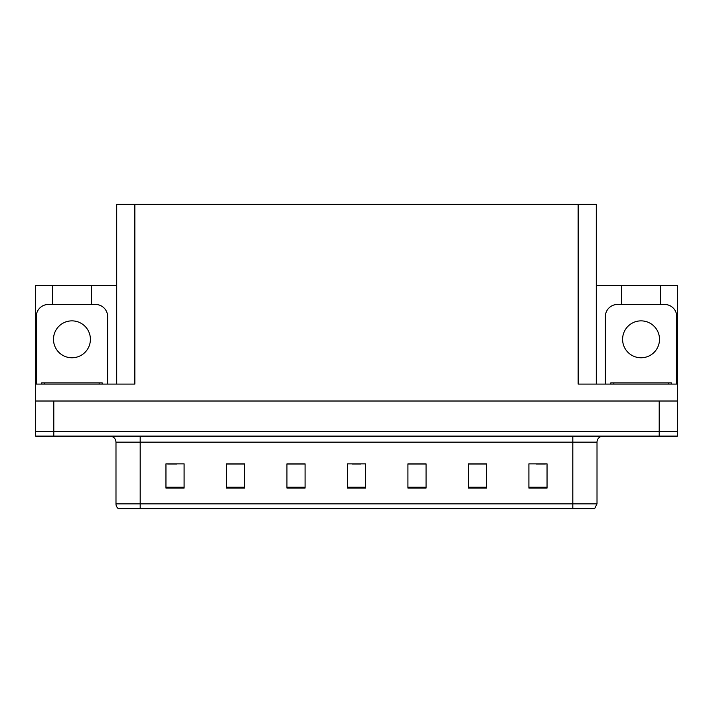 <?xml version="1.0" encoding="UTF-8"?>
<svg xmlns="http://www.w3.org/2000/svg" width="713" height="713" viewBox="0 0 713 713"><rect width="100%" height="100%" fill="white"/><g stroke="black" fill="none" stroke-linecap="round" stroke-linejoin="round"><path stroke-width="1.07" d="M116.709 384.084L116.709 204.301L578.145 204.301L578.145 384.084L677.35 384.084L677.35 401.018L35.65 401.018L35.65 431.267L53.796 431.267L35.65 431.267L35.65 436.106L53.796 436.106L53.796 431.267L659.204 431.267L53.796 431.267L53.796 401.018M52.584 304.478L52.584 285.485L35.65 285.485L35.65 384.084L134.855 384.084L134.855 204.301M35.65 384.084L35.65 401.018M53.796 436.106L677.35 436.106L677.35 431.267L659.204 431.267L677.35 431.267L677.35 401.018M660.416 304.478L660.416 285.485L677.35 285.485L677.35 384.084M578.145 204.301L596.291 204.301L596.291 384.084M596.291 285.485L621.7 285.485L621.7 304.478M91.3 304.478L91.3 285.485L116.709 285.485M52.584 285.485L91.3 285.485M660.416 285.485L621.7 285.485M597.013 503.859L594.597 508.699L572.815 508.699L572.815 503.859L597.013 503.859L597.013 442.158A6.052 6.052 0 0 1 603.064 436.106M572.815 508.699L118.403 508.699A6.052 6.052 0 0 1 115.987 503.859L115.987 442.158C115.622 438.486 113.608 436.463 109.936 436.106M547.049 488.066L547.049 463.869L528.903 463.869L528.903 488.066L547.049 488.066M486.56 488.066L486.56 463.869L468.414 463.869L468.414 488.066L486.56 488.066M426.062 488.066L426.062 463.869L407.916 463.869L407.916 488.066L426.062 488.066M184.097 488.066L184.097 463.869L165.951 463.869L165.951 488.066L184.097 488.066M244.586 488.066L244.586 463.869L226.44 463.869L226.44 488.066L244.586 488.066M305.084 488.066L305.084 463.869L286.938 463.869L286.938 488.066L305.084 488.066M365.573 488.066L365.573 463.869L347.427 463.869L347.427 488.066L365.573 488.066M561.808 508.699L151.192 508.699M486.016 463.994L478.334 463.994M469.261 463.994L486.56 463.994M536.283 463.994L545.356 463.994M301.697 463.994L294.014 463.994M226.44 463.994L243.739 463.994M234.666 463.994L226.984 463.994M167.644 463.994L176.717 463.994M418.986 463.994L411.303 463.994M351.964 463.994L361.036 463.994M305.084 463.994L286.938 463.994M426.062 463.994L407.916 463.994M71.942 320.868A18.449 18.449 0 0 0 53.493 339.317A18.449 18.449 0 0 0 71.942 357.774A18.449 18.449 0 0 0 90.399 339.317A18.449 18.449 0 0 0 71.942 320.868M36.256 384.084L36.256 316.572A12.094 12.094 0 0 1 48.35 304.478L95.533 304.478A12.094 12.094 0 0 1 107.636 316.572L107.636 384.084M641.058 320.868A18.449 18.449 0 0 0 622.601 339.317A18.449 18.449 0 0 0 641.058 357.774A18.449 18.449 0 0 0 659.507 339.317A18.449 18.449 0 0 0 641.058 320.868M605.364 384.084L605.364 316.572A12.094 12.094 0 0 1 617.467 304.478L664.65 304.478A12.094 12.094 0 0 1 676.744 316.572L676.744 384.084M41.702 384.084L41.702 382.872L102.191 382.872L102.191 384.084M671.298 382.872L671.298 384.084L671.298 382.872L610.809 382.872L610.809 384.084M659.204 401.018L659.204 436.106M572.815 436.106L572.815 442.158L115.987 442.158M597.013 442.158L572.815 442.158L572.815 503.859L140.185 503.859L140.185 508.699M115.987 503.859L140.185 503.859L140.185 436.106M365.573 487.229L347.427 487.229M305.084 487.229L286.938 487.229M244.586 487.229L226.44 487.229M184.097 487.229L165.951 487.229M426.062 487.229L407.916 487.229M486.56 487.229L468.414 487.229M547.049 487.229L528.903 487.229M99.169 382.872L99.169 384.084M44.723 382.872L44.723 384.084M668.277 382.872L668.277 384.084M613.831 382.872L613.831 384.084"/></g></svg>
